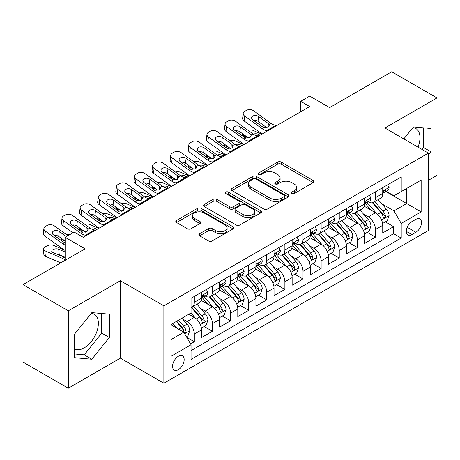 <?xml version="1.0" encoding="UTF-8"?>
<svg xmlns="http://www.w3.org/2000/svg" width="460" height="460" viewBox="0 0 460 460"><rect width="100%" height="100%" fill="white"/><g stroke="black" fill="none" stroke-linecap="round" stroke-linejoin="round"><path stroke-width="0.69" d="M291.835 193.522A1.759 1.018 0 0 0 294.325 193.522L313.22 182.614A2.513 1.455 0 0 0 313.956 181.585A2.513 1.455 0 0 0 313.22 180.561L281.209 162.081A2.513 1.455 0 0 0 277.65 162.081L258.756 172.989A1.759 1.018 0 0 0 258.238 173.708A1.759 1.018 0 0 0 258.756 174.426A1.759 1.018 0 0 0 261.245 174.426L263.689 173.012A8.05 4.646 0 0 1 275.074 173.012L277.742 174.553A8.05 4.646 0 0 1 280.1 177.842A8.05 4.646 0 0 1 277.742 181.125L275.293 182.534A1.759 1.018 0 0 0 274.781 183.252A1.759 1.018 0 0 0 275.293 183.971A1.759 1.018 0 0 0 277.782 183.971L280.232 182.562A8.05 4.646 0 0 1 291.611 182.562L294.279 184.103A8.05 4.646 0 0 1 296.637 187.387A8.05 4.646 0 0 1 294.279 190.676L291.835 192.084A1.759 1.018 0 0 0 291.318 192.803A1.759 1.018 0 0 0 291.835 193.522L291.835 192.084M74.365 348.893A19.987 11.54 120 0 0 84.237 347.835A19.987 11.54 120 0 0 97.296 330.222A19.987 11.54 120 0 0 94.231 314.209A19.987 11.54 120 0 0 91.281 313.306M178.365 369.644A8.199 4.732 120 0 0 183.718 362.422A8.199 4.732 120 0 0 182.465 355.85A8.199 4.732 120 0 0 178.365 356.258A8.199 4.732 120 0 0 173.006 363.48A8.199 4.732 120 0 0 174.265 370.053A8.199 4.732 120 0 0 178.365 369.644M412.879 127.633A19.987 11.54 -60 0 1 415.828 128.535A19.987 11.54 -60 0 1 418.008 147.119M199.577 233.749A2.513 1.455 0 0 0 198.841 234.772A2.513 1.455 0 0 0 199.577 235.802L208.558 240.982A2.513 1.455 0 0 0 212.117 240.982L233.099 228.867A2.513 1.455 0 0 0 233.841 227.844A2.513 1.455 0 0 0 233.099 226.814L201.089 208.334A2.513 1.455 0 0 0 197.535 208.334L176.548 220.449A2.513 1.455 0 0 0 175.812 221.478A2.513 1.455 0 0 0 176.548 222.502L187.398 228.764A2.513 1.455 0 0 0 190.952 228.764L199.933 223.583A2.513 1.455 0 0 0 200.669 222.554A2.513 1.455 0 0 0 199.933 221.53L194.557 218.419A6.727 3.887 0 0 1 192.585 215.677A6.727 3.887 0 0 1 196.736 212.089A6.727 3.887 0 0 1 204.067 212.928L225.141 225.095A6.727 3.887 0 0 1 227.113 227.844A6.727 3.887 0 0 1 222.962 231.432A6.727 3.887 0 0 1 215.631 230.586L212.117 228.562A2.513 1.455 0 0 0 208.558 228.562L199.577 233.749L199.577 235.802M428.392 180.314L437 175.346L437 97.934L391.707 71.783L329.647 107.611L309.718 96.105L300.662 101.338L309.718 106.565L83.243 237.32L74.186 232.093L65.124 237.32L65.124 260.337M68.293 310.805L68.293 388.217L120.388 358.139L120.388 280.732L68.293 310.805L23 284.654L85.054 248.825L65.124 237.32M120.388 280.732L163.869 305.837L428.392 153.117L428.392 230.523L163.869 383.243L163.869 305.837M437 97.934L384.911 128.012L428.392 153.117M263.867 209.053A2.513 1.455 0 0 0 267.427 209.053L288.408 196.937A2.513 1.455 0 0 0 289.144 195.908A2.513 1.455 0 0 0 288.408 194.885L256.398 176.404A2.513 1.455 0 0 0 252.845 176.404L231.857 188.519A2.513 1.455 0 0 0 231.121 189.543A2.513 1.455 0 0 0 231.857 190.572L263.867 209.053M226.423 193.901A1.759 1.018 0 0 1 228.212 194.155L228.212 192.061L260.757 210.847A2.513 1.455 0 0 1 261.493 211.876A2.513 1.455 0 0 1 260.757 212.905L239.769 225.02A2.513 1.455 0 0 1 236.216 225.02L204.2 206.534L204.2 204.481A2.513 1.455 0 0 0 203.464 205.511A2.513 1.455 0 0 0 204.2 206.534M204.2 204.481L213.181 199.301A2.513 1.455 0 0 1 216.74 199.301L229.724 206.793A2.513 1.455 0 0 0 233.277 206.793L239.234 203.355A2.513 1.455 0 0 0 239.976 202.325A2.513 1.455 0 0 0 239.234 201.302L225.722 193.499A1.759 1.018 0 0 1 225.204 192.78A1.759 1.018 0 0 1 226.291 191.837A1.759 1.018 0 0 1 228.212 192.061M68.293 388.217L23 362.066L23 284.654M190.549 343.89L194.31 341.717L186.789 337.375M182.511 318.901L187.059 321.528A10.246 5.917 60 0 1 194.31 334.081L201.555 329.895L201.555 337.531L212.428 331.257L204.183 326.497M200.629 308.441L205.177 311.069A10.246 5.917 60 0 1 212.428 323.622L219.673 319.435L219.673 327.072L230.546 320.798L222.301 316.037M218.747 297.982L223.295 300.61A10.246 5.917 60 0 1 230.546 313.162L237.791 308.976L237.791 316.612L248.664 310.339L240.419 305.578M236.865 287.523L241.414 290.145A10.246 5.917 60 0 1 248.664 302.703L255.909 298.517L255.909 306.153L266.777 299.874L258.537 295.119M254.984 277.058L259.532 279.686A10.246 5.917 60 0 1 266.777 292.238L274.028 288.058L274.028 295.694L284.895 289.415L276.655 284.654M273.102 266.599L277.65 269.226A10.246 5.917 60 0 1 284.895 281.779L292.146 277.593L292.146 285.229L303.013 278.955L294.774 274.195M291.22 256.139L295.768 258.767A10.246 5.917 60 0 1 303.013 271.32L310.264 267.133L310.264 274.769L321.132 268.496L312.892 263.735M309.339 245.68L313.887 248.308A10.246 5.917 60 0 1 321.132 260.86L328.382 256.674L328.382 264.31L339.25 258.037L331.01 253.276M327.457 235.221L332.005 237.843A10.246 5.917 60 0 1 339.25 250.395L346.501 246.215L346.501 253.851L357.368 247.572L349.128 242.817M345.575 224.756L350.123 227.384A10.246 5.917 60 0 1 357.368 239.936L364.619 235.756L364.619 243.392L375.486 237.113L375.486 229.477A10.246 5.917 -120 0 0 368.241 216.924L363.693 214.297M367.247 232.352L375.486 237.113M201.555 329.895A10.246 5.917 -120 0 0 194.31 317.342L188.87 314.209M219.673 319.435A10.246 5.917 -120 0 0 212.428 306.883L201.221 300.414M237.791 308.976A10.246 5.917 -120 0 0 230.546 296.424L219.339 289.955M255.909 298.517A10.246 5.917 -120 0 0 248.664 285.965L237.458 279.496M274.028 288.058A10.246 5.917 -120 0 0 266.777 275.505L255.576 269.037M292.146 277.593A10.246 5.917 -120 0 0 284.895 265.04L273.694 258.572M310.264 267.133A10.246 5.917 -120 0 0 303.013 254.581L291.812 248.112M328.382 256.674A10.246 5.917 -120 0 0 321.132 244.122L309.931 237.653M346.501 246.215A10.246 5.917 -120 0 0 339.25 233.663L328.049 227.194M364.619 235.756A10.246 5.917 -120 0 0 357.368 223.203L346.167 216.729M415.892 219.328L411.907 221.634A7.941 4.588 120 0 0 406.715 228.631A7.941 4.588 120 0 0 407.934 234.997A7.941 4.588 120 0 0 411.907 234.606L415.892 232.3A7.941 4.588 120 0 0 421.084 225.302A7.941 4.588 120 0 0 419.865 218.937A7.941 4.588 120 0 0 415.892 219.328M171.114 339.52L183.799 332.2L191.044 344.753L191.044 359.398L401.218 238.056L401.218 223.41L393.967 210.858L381.811 203.837M191.044 344.753L171.114 356.258L171.114 324.455L191.044 312.949L191.044 298.304L401.218 176.968L401.218 191.607L421.147 180.102L421.147 211.905L401.218 223.41M205.085 295.952L205.177 296.004A10.246 5.917 60 0 0 210.3 296.51L217.551 292.33A10.246 5.917 -120 0 0 219.673 287.638L219.673 281.779M223.203 285.487L223.295 285.545A10.246 5.917 60 0 0 228.419 286.051L235.669 281.871A10.246 5.917 -120 0 0 237.791 277.179L237.791 271.32M241.322 275.028L241.414 275.086A10.246 5.917 60 0 0 246.537 275.592L253.788 271.406A10.246 5.917 -120 0 0 255.909 266.714L255.909 260.86M259.44 264.569L259.532 264.627A10.246 5.917 60 0 0 264.655 265.132L271.906 260.946A10.246 5.917 -120 0 0 274.028 256.255L274.028 250.395M277.558 254.11L277.65 254.161A10.246 5.917 60 0 0 282.773 254.673L290.024 250.487A10.246 5.917 -120 0 0 292.146 245.795L292.146 239.936M295.676 243.65L295.768 243.702A10.246 5.917 60 0 0 300.892 244.208L308.142 240.028A10.246 5.917 -120 0 0 310.264 235.336L310.264 229.477M313.795 233.185L313.887 233.243A10.246 5.917 60 0 0 319.01 233.749L326.261 229.569A10.246 5.917 -120 0 0 328.382 224.877L328.382 219.017M331.913 222.726L332.005 222.784A10.246 5.917 60 0 0 337.128 223.29L344.379 219.104A10.246 5.917 -120 0 0 346.501 214.412L346.501 208.558M350.031 212.267L350.123 212.324A10.246 5.917 60 0 0 355.247 212.83L362.497 208.644A10.246 5.917 -120 0 0 364.619 203.952L364.619 198.093M191.044 350.612L393.605 233.663L393.605 226.653L382.737 232.927L382.737 225.291A10.246 5.917 -120 0 0 375.486 212.738L364.285 206.27M368.149 201.808L368.241 201.859A10.246 5.917 -120 0 0 373.365 202.371A10.246 5.917 -120 0 0 375.486 197.679L375.486 191.82M373.365 202.371L380.615 198.185A10.246 5.917 -120 0 0 382.737 193.493L382.737 187.634M194.31 296.424L194.31 302.283A10.246 5.917 60 0 1 192.182 306.975A10.246 5.917 60 0 1 191.044 307.389M192.182 306.975L199.433 302.789A10.246 5.917 -120 0 0 201.555 298.097L201.555 292.238M212.428 285.965L212.428 291.818A10.246 5.917 60 0 1 210.3 296.51M230.546 275.5L230.546 281.359A10.246 5.917 60 0 1 228.419 286.051M248.664 265.04L248.664 270.9A10.246 5.917 60 0 1 246.537 275.592M266.777 254.581L266.777 260.44A10.246 5.917 60 0 1 264.655 265.132M284.895 244.122L284.895 249.981A10.246 5.917 60 0 1 282.773 254.673M303.013 233.663L303.013 239.516A10.246 5.917 60 0 1 300.892 244.208M321.132 223.198L321.132 229.057A10.246 5.917 60 0 1 319.01 233.749M339.25 212.738L339.25 218.598A10.246 5.917 60 0 1 337.128 223.29M357.368 202.279L357.368 208.138A10.246 5.917 60 0 1 355.247 212.83M357.368 239.936L357.368 247.572M339.25 250.395L339.25 258.037M321.132 260.86L321.132 268.496M303.013 271.32L303.013 278.955M284.895 281.779L284.895 289.415M266.777 292.238L266.777 299.874M248.664 302.703L248.664 310.339M230.546 313.162L230.546 320.798M212.428 323.622L212.428 331.257M194.31 334.081L194.31 341.717M183.799 332.2L171.114 324.875M393.967 210.858L406.651 203.533L406.651 188.473L421.147 180.102M385.9 191.555L421.147 211.905M386.268 191.348L393.967 195.793L401.218 191.607M120.388 358.139L163.869 383.243M300.662 101.338L300.662 111.797M385.365 221.892L393.605 226.653M393.605 233.663L401.218 238.056M428.392 154.957L430.928 151.8L430.928 128.489L413.448 126.925L403.805 138.92M74.365 357.661L91.85 359.225L109.33 337.473L109.33 314.163L91.85 312.599L74.365 334.351L74.365 357.661M421.797 149.304L423.321 147.407L423.321 127.811M423.321 147.407L430.928 151.8M74.365 353.947L84.237 354.832L101.723 333.08L101.723 313.484M101.723 333.08L109.33 337.473M84.237 354.832L91.85 359.225M292.537 193.769L294.279 192.763A8.05 4.646 0 0 0 296.637 189.48L296.637 187.387M280.1 177.842L280.1 179.929A8.05 4.646 0 0 1 277.742 183.218L276 184.224M313.185 182.631L281.209 164.168A2.513 1.455 0 0 0 277.65 164.168L259.457 174.673M288.38 196.955L256.398 178.492A2.513 1.455 0 0 0 252.845 178.492L231.892 190.589M283.964 196.627A1.759 1.018 0 0 0 284.481 195.908A1.759 1.018 0 0 0 283.964 195.189L255.863 178.969A1.759 1.018 0 0 0 253.374 178.969L250.798 180.458A8.05 4.646 0 0 0 248.44 183.741A8.05 4.646 0 0 0 250.798 187.03L270.003 198.116A8.05 4.646 0 0 0 281.388 198.116L283.964 196.627L283.964 198.72A1.759 1.018 0 0 0 284.481 198.001L284.481 195.908M248.44 183.741L248.44 185.834A8.05 4.646 0 0 0 250.798 189.123L250.798 187.03M283.964 198.72L281.388 200.209A8.05 4.646 0 0 1 270.003 200.209L250.798 189.123M204.234 206.557L213.181 201.388L213.181 199.301M239.976 202.325L239.976 204.418A2.513 1.455 0 0 1 239.234 205.447L233.277 208.886A2.513 1.455 0 0 1 229.724 208.886L216.74 201.388A2.513 1.455 0 0 0 213.181 201.388M228.212 194.155L260.722 212.922M243.196 214.573A6.727 3.887 0 0 0 250.527 215.412A6.727 3.887 0 0 0 254.679 211.824A6.727 3.887 0 0 0 252.707 209.076L245.283 204.792A2.513 1.455 0 0 0 241.724 204.792L235.767 208.23A2.513 1.455 0 0 0 235.031 209.26A2.513 1.455 0 0 0 235.767 210.283L243.196 214.573L243.196 216.666A6.727 3.887 0 0 0 250.527 217.505A6.727 3.887 0 0 0 254.679 213.917L254.679 211.824M235.031 209.26L235.031 211.353A2.513 1.455 0 0 0 235.767 212.376L235.767 210.283M243.196 216.666L235.767 212.376M227.113 227.844L227.113 229.937A6.727 3.887 0 0 1 222.962 233.525A6.727 3.887 0 0 1 215.631 232.679L212.117 230.655A2.513 1.455 0 0 0 208.558 230.655L199.611 235.819M192.585 215.677L192.585 217.77A6.727 3.887 0 0 0 194.557 220.512L194.557 218.419M199.899 223.6L194.557 220.512M233.07 228.89L201.089 210.427A2.513 1.455 0 0 0 197.535 210.427L176.583 222.525M382.582 223.497L387.268 220.794L389.074 215.562A6.791 3.921 -120 0 0 386.434 209.191L378.154 199.605M261.866 134.194L253.161 130.439A5.123 2.564 -5.9 0 0 247.917 130.214M376.498 213.405L367.034 202.446M246.916 136.885L244.105 135.671L244.266 137.235M371.111 210.214L365.619 203.855A16.273 9.395 -120 0 0 365.113 203.291M372.445 202.739L380.817 212.434A6.791 3.921 60 0 1 383.237 217.108L383.732 217.913L384.646 217.787L385.261 217.039L385.411 215.855A6.791 3.921 -120 0 0 382.99 211.174L374.71 201.589M372.933 202.578L381.932 212.997A3.461 1.995 60 0 1 382.806 214.348L385.411 215.855M242.638 133.785A5.123 2.564 -5.9 0 0 242.627 134.101A5.123 2.564 -5.9 0 0 244.105 135.671M253.339 134.124A4.1 2.053 174.1 0 1 258.002 134.176L260.233 135.136M267.938 130.692L266.708 130.582A12.811 7.394 60 0 1 262.022 128.633L244.674 116.087L244.105 120.945A5.123 3.306 -173.3 0 1 242.638 118.26L243.208 113.396A5.123 3.306 6.7 0 0 244.674 116.087M262.194 134.004A19.216 11.098 60 0 1 261.452 133.492L244.105 120.945M387.538 184.862L389.074 187.53A6.791 3.921 60 0 1 387.671 190.532L384.226 192.521A6.791 3.921 -120 0 0 385.411 190.958L385.267 190.354L384.422 190.526L383.237 192.211A6.791 3.921 60 0 1 382.737 193.177M276.995 125.459L275.764 125.356A12.811 7.394 60 0 1 271.078 123.401L253.73 110.854A5.123 3.306 6.7 0 0 246.514 110.348L244.703 111.395A5.123 3.306 6.7 0 0 243.208 113.396M268.26 126.92L268.111 123.378L269.324 125.269L268.128 127L263.971 127.506L262.315 126.724L252.776 119.824A4.1 2.645 -173.3 0 1 251.603 117.674A4.1 2.645 -173.3 0 1 252.799 116.07A4.1 2.645 -173.3 0 1 258.572 116.478L258.002 121.337L266.61 127.564M258.002 121.337A4.1 2.645 6.7 0 0 253.621 120.434M268.111 123.378L258.572 116.478M382.961 192.838L382.99 192.838A6.791 3.921 -120 0 0 384.226 192.521M364.464 233.956L369.15 231.253L370.961 226.027A6.791 3.921 -120 0 0 368.316 219.65L360.036 210.065M243.748 144.653L235.043 140.898A5.123 2.564 -5.9 0 0 229.799 140.674M358.38 223.865L348.916 212.911M228.798 147.344L225.986 146.13L226.147 147.695M352.992 220.673L347.501 214.314A16.273 9.395 -120 0 0 346.995 213.75M354.327 213.198L362.698 222.893A6.791 3.921 60 0 1 365.119 227.568L365.614 228.373L366.528 228.246L367.143 227.499L367.293 226.314A6.791 3.921 -120 0 0 364.872 221.639L356.592 212.054M354.815 213.037L363.814 223.456A3.461 1.995 60 0 1 364.688 224.808L367.293 226.314M224.52 144.25A5.123 2.564 -5.9 0 0 224.509 144.561A5.123 2.564 -5.9 0 0 225.986 146.13M235.221 144.584A4.1 2.053 174.1 0 1 239.884 144.635L242.115 145.596M346.346 244.421L351.032 241.718L352.843 236.486A6.791 3.921 -120 0 0 350.198 230.109L341.918 220.524M225.63 155.118L216.924 151.363A5.123 2.564 -5.9 0 0 211.68 151.139M340.262 234.324L330.797 223.37M210.68 157.809L207.868 156.59L208.029 158.154M334.874 231.133L329.383 224.779A16.273 9.395 -120 0 0 328.877 224.21M336.208 223.658L344.58 233.352A6.791 3.921 60 0 1 347.001 238.033L347.495 238.838L348.41 238.705L349.025 237.958L349.174 236.773A6.791 3.921 -120 0 0 346.754 232.099L338.474 222.513M336.697 223.502L345.696 233.916A3.461 1.995 60 0 1 346.57 235.267L349.174 236.773M206.402 154.709A5.123 2.564 -5.9 0 0 206.39 155.026A5.123 2.564 -5.9 0 0 207.868 156.59M217.103 155.049A4.1 2.053 174.1 0 1 221.766 155.095L223.997 156.055M328.227 254.88L332.913 252.178L334.725 246.945A6.791 3.921 -120 0 0 332.08 240.568L323.8 230.983M207.512 165.577L198.806 161.822A5.123 2.564 -5.9 0 0 193.562 161.598M322.144 244.783L312.679 233.829M192.562 168.268L189.75 167.049L189.911 168.613M316.756 241.592L311.265 235.238A16.273 9.395 -120 0 0 310.759 234.669M318.09 234.117L326.462 243.811A6.791 3.921 60 0 1 328.883 248.492L329.377 249.297L330.291 249.165L330.907 248.417L331.056 247.233A6.791 3.921 -120 0 0 328.635 242.558L320.355 232.973M318.579 233.962L327.577 244.375A3.461 1.995 60 0 1 328.452 245.732L331.056 247.233M188.284 165.169A5.123 2.564 -5.9 0 0 188.272 165.485A5.123 2.564 -5.9 0 0 189.75 167.049M198.984 165.508A4.1 2.053 174.1 0 1 203.648 165.554L205.879 166.52M310.109 265.339L314.795 262.637L316.606 257.404A6.791 3.921 -120 0 0 313.961 251.028L305.681 241.448M189.393 176.036L180.688 172.281A5.123 2.564 -5.9 0 0 175.444 172.057M304.025 255.242L294.561 244.289M174.443 178.727L171.632 177.514L171.793 179.072M298.638 252.057L293.146 245.697A16.273 9.395 -120 0 0 292.646 245.128M299.972 244.576L308.344 254.271A6.791 3.921 60 0 1 310.764 258.951L311.259 259.756L312.173 259.624L312.788 258.882L312.938 257.698A6.791 3.921 -120 0 0 310.517 253.017L302.237 243.432M300.46 244.421L309.459 254.84A3.461 1.995 60 0 1 310.333 256.191L312.938 257.698M170.165 175.628A5.123 2.564 -5.9 0 0 170.16 175.944A5.123 2.564 -5.9 0 0 171.632 177.514M180.866 175.967A4.1 2.053 174.1 0 1 185.53 176.013L187.761 176.979M249.82 141.151L248.59 141.042A12.811 7.394 60 0 1 243.903 139.093L226.556 126.546L225.986 131.405A5.123 3.306 -173.3 0 1 224.52 128.72L225.089 123.861A5.123 3.306 6.7 0 0 226.556 126.546M244.076 144.469A19.216 11.098 60 0 1 243.334 143.951L225.986 131.405M369.42 195.322L370.961 197.99A6.791 3.921 60 0 1 369.553 200.997L366.108 202.981A6.791 3.921 -120 0 0 367.293 201.417L367.149 200.813L366.304 200.986L365.119 202.676A6.791 3.921 60 0 1 364.619 203.642M258.877 135.918L257.646 135.815A12.811 7.394 60 0 1 252.96 133.86L235.612 121.313A5.123 3.306 6.7 0 0 228.396 120.807L226.584 121.854A5.123 3.306 6.7 0 0 225.089 123.861M250.142 137.379L249.993 133.837L251.206 135.729L250.01 137.459L245.853 137.965L244.197 137.184L234.657 130.284A4.1 2.645 -173.3 0 1 233.484 128.133A4.1 2.645 -173.3 0 1 234.68 126.529A4.1 2.645 -173.3 0 1 240.453 126.937L239.884 131.796L248.492 138.023M239.884 131.796A4.1 2.645 6.7 0 0 235.503 130.899M249.993 133.837L240.453 126.937M364.843 203.303L364.872 203.303A6.791 3.921 -120 0 0 366.108 202.981M231.702 151.61L230.471 151.507A12.811 7.394 60 0 1 225.785 149.552L208.437 137.005L207.868 141.864A5.123 3.306 -173.3 0 1 206.402 139.179L206.971 134.32A5.123 3.306 6.7 0 0 208.437 137.005M225.958 154.928A19.216 11.098 60 0 1 225.216 154.416L207.868 141.864M351.302 205.781L352.843 208.449A6.791 3.921 60 0 1 351.434 211.456L347.99 213.44A6.791 3.921 -120 0 0 349.174 211.876L349.031 211.278L348.185 211.445L347.001 213.135A6.791 3.921 60 0 1 346.501 214.101M240.758 146.378L239.528 146.274A12.811 7.394 60 0 1 234.841 144.325L217.494 131.773A5.123 3.306 6.7 0 0 210.277 131.267L208.466 132.313A5.123 3.306 6.7 0 0 206.971 134.32M232.024 147.838L231.874 144.296L233.088 146.188L231.892 147.919L227.734 148.425L226.078 147.648L216.539 140.743A4.1 2.645 -173.3 0 1 215.366 138.592A4.1 2.645 -173.3 0 1 216.562 136.988A4.1 2.645 -173.3 0 1 222.335 137.396L221.766 142.261L230.374 148.482M221.766 142.261A4.1 2.645 6.7 0 0 217.384 141.358M231.874 144.296L222.335 137.396M346.725 213.762L346.754 213.762A6.791 3.921 -120 0 0 347.99 213.44M213.584 162.07L212.353 161.966A12.811 7.394 60 0 1 207.667 160.011L190.319 147.464L189.75 152.329A5.123 3.306 -173.3 0 1 188.284 149.638L188.853 144.779A5.123 3.306 6.7 0 0 190.319 147.464M207.839 165.387A19.216 11.098 60 0 1 207.098 164.875L189.75 152.329M333.184 216.246L334.725 218.914A6.791 3.921 60 0 1 333.316 221.915L329.872 223.905A6.791 3.921 -120 0 0 331.056 222.341L330.912 221.737L330.067 221.904L328.883 223.594A6.791 3.921 60 0 1 328.382 224.56M222.64 156.843L221.409 156.733A12.811 7.394 60 0 1 216.723 154.784L199.375 142.238A5.123 3.306 6.7 0 0 192.159 141.726L190.348 142.773A5.123 3.306 6.7 0 0 188.853 144.779M213.906 158.297L213.756 154.761L214.969 156.647L213.773 158.378L209.616 158.89L207.96 158.108L198.421 151.202A4.1 2.645 -173.3 0 1 197.248 149.057A4.1 2.645 -173.3 0 1 198.444 147.453A4.1 2.645 -173.3 0 1 204.217 147.855L203.648 152.72L212.255 158.947M203.648 152.72A4.1 2.645 6.7 0 0 199.266 151.817M213.756 154.761L204.217 147.855M328.607 224.221L328.635 224.221A6.791 3.921 -120 0 0 329.872 223.905M195.465 172.529L194.235 172.425A12.811 7.394 60 0 1 189.549 170.476L172.201 157.924L171.632 162.788A5.123 3.306 -173.3 0 1 170.165 160.103L170.735 155.238A5.123 3.306 6.7 0 0 172.201 157.924M189.721 175.846A19.216 11.098 60 0 1 188.98 175.335L171.632 162.788M315.065 226.705L316.606 229.373A6.791 3.921 60 0 1 315.198 232.375L311.753 234.364A6.791 3.921 -120 0 0 312.938 232.8L312.794 232.196L311.949 232.363L310.764 234.054A6.791 3.921 60 0 1 310.264 235.02M204.522 167.302L203.291 167.193A12.811 7.394 60 0 1 198.605 165.243L181.257 152.697A5.123 3.306 6.7 0 0 174.041 152.191L172.23 153.232A5.123 3.306 6.7 0 0 170.735 155.238M195.787 168.762L195.638 165.22L196.851 167.112L195.655 168.837L191.498 169.349L189.842 168.567L180.303 161.667A4.1 2.645 -173.3 0 1 179.13 159.517A4.1 2.645 -173.3 0 1 180.326 157.912A4.1 2.645 -173.3 0 1 186.099 158.32L185.53 163.179L194.137 169.406M185.53 163.179A4.1 2.645 6.7 0 0 181.148 162.276M195.638 165.22L186.099 158.32M310.488 234.68L310.517 234.68A6.791 3.921 -120 0 0 311.753 234.364M291.991 275.799L296.677 273.096L298.488 267.864A6.791 3.921 -120 0 0 295.843 261.493L287.563 251.907M171.275 186.495L162.57 182.741A5.123 2.564 -5.9 0 0 157.326 182.517M285.907 265.707L276.443 254.748M156.331 189.186L153.513 187.973L153.674 189.537M280.519 262.516L275.028 256.157A16.273 9.395 -120 0 0 274.528 255.593M281.853 255.041L290.226 264.736A6.791 3.921 60 0 1 292.646 269.411L293.141 270.215L294.055 270.089L294.67 269.341L294.82 268.157A6.791 3.921 -120 0 0 292.399 263.476L284.119 253.891M282.342 254.88L291.341 265.299A3.461 1.995 60 0 1 292.215 266.65L294.82 268.157M152.047 186.087A5.123 2.564 -5.9 0 0 152.041 186.403A5.123 2.564 -5.9 0 0 153.513 187.973M162.748 186.427A4.1 2.053 174.1 0 1 167.411 186.478L169.642 187.439M177.347 182.994L176.117 182.884A12.811 7.394 60 0 1 171.43 180.935L154.083 168.389L153.513 173.248A5.123 3.306 -173.3 0 1 152.047 170.562L152.617 165.698A5.123 3.306 6.7 0 0 154.083 168.389M171.603 186.306A19.216 11.098 60 0 1 170.861 185.794L153.513 173.248M296.947 237.164L298.488 239.832A6.791 3.921 60 0 1 297.079 242.834L293.635 244.823A6.791 3.921 -120 0 0 294.82 243.259L294.676 242.656L293.831 242.828L292.646 244.513A6.791 3.921 60 0 1 292.146 245.479M186.403 177.761L185.173 177.658A12.811 7.394 60 0 1 180.487 175.703L163.139 163.156A5.123 3.306 6.7 0 0 155.923 162.65L154.111 163.697A5.123 3.306 6.7 0 0 152.617 165.698M177.669 179.222L177.525 175.68L178.733 177.571L177.537 179.302L173.38 179.808L171.724 179.026L162.184 172.126A4.1 2.645 -173.3 0 1 161.011 169.976A4.1 2.645 -173.3 0 1 162.208 168.371A4.1 2.645 -173.3 0 1 167.98 168.78L167.411 173.638L176.019 179.866M167.411 173.638A4.1 2.645 6.7 0 0 163.03 172.736M177.525 175.68L167.98 168.78M292.37 245.14L292.399 245.14A6.791 3.921 -120 0 0 293.635 244.823M273.873 286.258L278.559 283.555L280.37 278.329A6.791 3.921 -120 0 0 277.725 271.952L269.445 262.367M153.157 196.955L144.451 193.2A5.123 2.564 -5.9 0 0 139.207 192.976M267.789 276.167L258.325 265.213M138.213 199.646L135.395 198.433L135.556 199.996M262.401 272.976L256.91 266.616A16.273 9.395 -120 0 0 256.41 266.052M263.735 265.5L272.107 275.195A6.791 3.921 60 0 1 274.528 279.87L275.022 280.675L275.937 280.548L276.552 279.801L276.702 278.616A6.791 3.921 -120 0 0 274.281 273.941L266.001 264.356M264.224 265.339L273.223 275.758A3.461 1.995 60 0 1 274.097 277.11L276.702 278.616M133.929 196.552A5.123 2.564 -5.9 0 0 133.923 196.863A5.123 2.564 -5.9 0 0 135.395 198.433M144.63 196.886A4.1 2.053 174.1 0 1 149.293 196.937L151.524 197.898M159.229 193.453L157.998 193.344A12.811 7.394 60 0 1 153.312 191.394L135.964 178.848L135.395 183.707A5.123 3.306 -173.3 0 1 133.929 181.021L134.498 176.163A5.123 3.306 6.7 0 0 135.964 178.848M153.485 196.771A19.216 11.098 60 0 1 152.743 196.259L135.395 183.707M278.829 247.624L280.37 250.292A6.791 3.921 60 0 1 278.961 253.299L275.517 255.283A6.791 3.921 -120 0 0 276.702 253.719L276.558 253.121L275.712 253.287L274.528 254.978A6.791 3.921 60 0 1 274.028 255.944M168.285 188.22L167.055 188.117A12.811 7.394 60 0 1 162.368 186.162L145.021 173.615A5.123 3.306 6.7 0 0 137.804 173.109L135.993 174.156A5.123 3.306 6.7 0 0 134.498 176.163M159.551 189.681L159.407 186.139L160.615 188.031L159.419 189.761L155.261 190.267L153.605 189.486L144.066 182.585A4.1 2.645 -173.3 0 1 142.893 180.435A4.1 2.645 -173.3 0 1 144.089 178.831A4.1 2.645 -173.3 0 1 149.862 179.239L149.293 184.098L157.901 190.325M149.293 184.098A4.1 2.645 6.7 0 0 144.911 183.201M159.407 186.139L149.862 179.239M274.252 255.605L274.281 255.605A6.791 3.921 -120 0 0 275.517 255.283M255.754 296.723L260.44 294.02L262.252 288.788A6.791 3.921 -120 0 0 259.607 282.411L251.327 272.826M135.039 207.42L126.333 203.665A5.123 2.564 -5.9 0 0 121.089 203.441M249.671 286.626L240.206 275.672M120.094 210.111L117.277 208.892L117.438 210.456M244.283 283.435L238.792 277.081A16.273 9.395 -120 0 0 238.291 276.512M245.617 275.96L253.989 285.654A6.791 3.921 60 0 1 256.41 290.335L256.904 291.14L257.818 291.007L258.434 290.26L258.583 289.075A6.791 3.921 -120 0 0 256.162 284.401L247.882 274.815M246.106 275.805L255.105 286.218A3.461 1.995 60 0 1 255.978 287.569L258.583 289.075M115.811 207.011A5.123 2.564 -5.9 0 0 115.805 207.328A5.123 2.564 -5.9 0 0 117.277 208.892M126.511 207.351A4.1 2.053 174.1 0 1 131.175 207.397L133.406 208.357M141.111 203.912L139.88 203.809A12.811 7.394 60 0 1 135.194 201.854L117.846 189.307L117.277 194.172A5.123 3.306 -173.3 0 1 115.811 191.481L116.38 186.622A5.123 3.306 6.7 0 0 117.846 189.307M135.366 207.23A19.216 11.098 60 0 1 134.625 206.718L117.277 194.172M260.711 258.083L262.252 260.751A6.791 3.921 60 0 1 260.843 263.758L257.399 265.742A6.791 3.921 -120 0 0 258.583 264.178L258.439 263.58L257.594 263.747L256.41 265.437A6.791 3.921 60 0 1 255.909 266.403M150.167 198.68L148.936 198.576A12.811 7.394 60 0 1 144.25 196.627L126.902 184.075A5.123 3.306 6.7 0 0 119.686 183.569L117.875 184.615A5.123 3.306 6.7 0 0 116.38 186.622M141.433 200.14L141.289 196.598L142.496 198.49L141.3 200.221L137.143 200.727L135.487 199.95L125.948 193.045A4.1 2.645 -173.3 0 1 124.775 190.9A4.1 2.645 -173.3 0 1 125.971 189.29A4.1 2.645 -173.3 0 1 131.744 189.698L131.175 194.563L139.782 200.784M131.175 194.563A4.1 2.645 6.7 0 0 126.793 193.66M141.289 196.598L131.744 189.698M256.134 266.064L256.162 266.064A6.791 3.921 -120 0 0 257.399 265.742M237.636 307.182L242.322 304.48L244.133 299.247A6.791 3.921 -120 0 0 241.488 292.87L233.208 283.285M116.92 217.879L108.215 214.124A5.123 2.564 -5.9 0 0 102.971 213.9M231.552 297.085L222.088 286.131M101.976 220.57L99.159 219.351L99.32 220.915M226.165 293.894L220.673 287.54A16.273 9.395 -120 0 0 220.173 286.971M227.499 286.419L235.871 296.113A6.791 3.921 60 0 1 238.291 300.794L238.786 301.599L239.7 301.467L240.315 300.719L240.465 299.535A6.791 3.921 -120 0 0 238.044 294.86L229.764 285.275M227.987 286.264L236.986 296.677A3.461 1.995 60 0 1 237.86 298.034L240.465 299.535M97.692 217.471A5.123 2.564 -5.9 0 0 97.687 217.787A5.123 2.564 -5.9 0 0 99.159 219.351M108.393 217.81A4.1 2.053 174.1 0 1 113.056 217.856L115.287 218.822M122.992 214.371L121.762 214.268A12.811 7.394 60 0 1 117.076 212.313L99.728 199.767L99.159 204.631A5.123 3.306 -173.3 0 1 97.692 201.94L98.262 197.081A5.123 3.306 6.7 0 0 99.728 199.767M117.248 217.689A19.216 11.098 60 0 1 116.506 217.177L99.159 204.631M242.592 268.548L244.133 271.216A6.791 3.921 60 0 1 242.725 274.217L239.286 276.207A6.791 3.921 -120 0 0 240.465 274.643L240.321 274.039L239.476 274.206L238.291 275.897A6.791 3.921 60 0 1 237.791 276.862M132.054 209.145L130.818 209.035A12.811 7.394 60 0 1 126.132 207.086L108.784 194.54A5.123 3.306 6.7 0 0 101.568 194.028L99.757 195.074A5.123 3.306 6.7 0 0 98.262 197.081M123.314 210.599L123.171 207.063L124.378 208.949L123.182 210.68L119.025 211.192L117.369 210.41L107.83 203.504A4.1 2.645 -173.3 0 1 106.657 201.359A4.1 2.645 -173.3 0 1 107.853 199.755A4.1 2.645 -173.3 0 1 113.626 200.157L113.056 205.022L121.664 211.249M113.056 205.022A4.1 2.645 6.7 0 0 108.675 204.119M123.171 207.063L113.626 200.157M238.015 276.523L238.044 276.523A6.791 3.921 -120 0 0 239.286 276.207M219.518 317.641L224.204 314.939L226.015 309.707A6.791 3.921 -120 0 0 223.37 303.335L215.09 293.75M98.802 228.338L90.097 224.583A5.123 2.564 -5.9 0 0 84.853 224.359M213.434 307.544L203.97 296.591M83.858 231.029L81.04 229.816L81.201 231.374M208.046 304.359L202.555 297.999A16.273 9.395 -120 0 0 202.055 297.43M209.38 296.884L217.752 306.573A6.791 3.921 60 0 1 220.173 311.253L220.668 312.058L221.582 311.926L222.197 311.184L222.347 310A6.791 3.921 -120 0 0 219.926 305.319L211.646 295.734M209.869 296.723L218.868 307.142A3.461 1.995 60 0 1 219.742 308.493L222.347 310M79.574 227.93A5.123 2.564 -5.9 0 0 79.568 228.246A5.123 2.564 -5.9 0 0 81.04 229.816M90.275 228.269A4.1 2.053 174.1 0 1 94.938 228.315L97.169 229.281M104.874 224.831L103.644 224.727A12.811 7.394 60 0 1 98.957 222.778L81.61 210.226L81.04 215.09A5.123 3.306 -173.3 0 1 79.574 212.405L80.143 207.54A5.123 3.306 6.7 0 0 81.61 210.226M99.13 228.148A19.216 11.098 60 0 1 98.388 227.637L81.04 215.09M224.474 279.007L226.015 281.675A6.791 3.921 60 0 1 224.606 284.677L221.168 286.666A6.791 3.921 -120 0 0 222.347 285.102L222.203 284.498L221.358 284.665L220.173 286.356A6.791 3.921 60 0 1 219.673 287.322M113.936 219.604L112.7 219.495A12.811 7.394 60 0 1 108.014 217.545L90.666 204.999A5.123 3.306 6.7 0 0 83.45 204.493L81.638 205.534A5.123 3.306 6.7 0 0 80.143 207.54M105.196 221.064L105.052 217.522L106.26 219.414L105.064 221.145L100.907 221.651L99.251 220.869L89.712 213.969A4.1 2.645 -173.3 0 1 88.538 211.818A4.1 2.645 -173.3 0 1 89.734 210.214A4.1 2.645 -173.3 0 1 95.507 210.623L94.938 215.481L103.546 221.708M94.938 215.481A4.1 2.645 6.7 0 0 90.557 214.578M105.052 217.522L95.507 210.623M219.897 286.983L219.926 286.983A6.791 3.921 -120 0 0 221.168 286.666M201.399 328.101L206.086 325.398L207.897 320.166A6.791 3.921 -120 0 0 205.252 313.795L196.972 304.209M195.316 318.009L190.98 312.99M65.124 241.224L62.922 240.275L63.083 241.839M189.928 314.818L189.227 314.002M191.262 307.343L199.634 317.038A6.791 3.921 60 0 1 202.055 321.712L202.549 322.517L203.464 322.391L204.079 321.643L204.228 320.459A6.791 3.921 -120 0 0 201.808 315.778L193.528 306.199M191.751 307.182L200.75 317.601A3.461 1.995 60 0 1 201.624 318.952L204.228 320.459M61.456 238.389A5.123 2.564 -5.9 0 0 61.45 238.705A5.123 2.564 -5.9 0 0 62.922 240.275M69.903 234.565A5.123 2.564 -5.9 0 0 66.734 234.818M86.756 235.296L85.525 235.186A12.811 7.394 60 0 1 80.839 233.237L63.491 220.691L62.922 225.549A5.123 3.306 -173.3 0 1 61.456 222.864L62.025 218A5.123 3.306 6.7 0 0 63.491 220.691M72.95 232.806L62.922 225.549M206.356 289.466L207.897 292.135A6.791 3.921 60 0 1 206.488 295.136L203.05 297.125A6.791 3.921 -120 0 0 204.228 295.561L204.085 294.958L203.239 295.13L202.055 296.815A6.791 3.921 60 0 1 201.555 297.781M95.818 230.063L94.582 229.96A12.811 7.394 60 0 1 89.895 228.005L72.548 215.458A5.123 3.306 6.7 0 0 65.331 214.952L63.52 215.999A5.123 3.306 6.7 0 0 62.025 218M87.078 231.524L86.934 227.982L88.142 229.873L86.946 231.604L82.788 232.11L81.132 231.328L71.593 224.428A4.1 2.645 -173.3 0 1 70.42 222.278A4.1 2.645 -173.3 0 1 71.616 220.673A4.1 2.645 -173.3 0 1 77.389 221.082L76.82 225.94L85.433 232.168M76.82 225.94A4.1 2.645 6.7 0 0 72.438 225.043M86.934 227.982L77.389 221.082M201.779 297.442L201.808 297.442A6.791 3.921 -120 0 0 203.05 297.125M186.427 336.749L187.967 335.857L189.779 330.631A6.791 3.921 -120 0 0 187.134 324.254L181.918 318.216M65.124 250.367L53.86 245.502A5.123 2.564 -5.9 0 0 46.644 246.048L44.833 247.089A5.123 2.564 -5.9 0 0 43.332 249.165A5.123 2.564 -5.9 0 0 44.804 250.734L45.373 256.255A5.123 2.564 174.1 0 1 43.895 254.685L43.332 249.165M177.054 328.308L172.862 323.449M65.124 259.883A19.216 11.098 -120 0 0 62.152 258.221L44.804 250.734M60.726 262.873L45.373 256.255M171.81 325.277L171.114 324.472M176.306 321.459L181.516 327.497A6.791 3.921 60 0 1 183.937 332.172L184.431 332.977L185.351 332.85L185.961 332.103L186.11 330.918A6.791 3.921 -120 0 0 183.689 326.243L178.48 320.206M176.726 321.218L182.631 328.06A3.461 1.995 60 0 1 183.505 329.412L186.11 330.918M65.124 257.491L52.906 252.586A4.1 2.053 174.1 0 1 51.727 251.332A4.1 2.053 174.1 0 1 52.929 249.671A4.1 2.053 174.1 0 1 58.702 249.239L65.124 252.011M65.124 257.278L59.271 254.754A4.1 2.053 -5.9 0 0 56.982 254.345M65.124 245.065A12.811 7.394 60 0 1 62.721 243.696L45.373 231.15L44.804 236.009A5.123 3.306 -173.3 0 1 43.338 233.323L43.907 228.465A5.123 3.306 6.7 0 0 45.373 231.15M65.124 250.332A19.216 11.098 60 0 1 62.152 248.561L44.804 236.009M67.948 235.692L54.429 225.917A5.123 3.306 6.7 0 0 47.213 225.411L45.402 226.458A5.123 3.306 6.7 0 0 43.907 228.465M62.721 243.696L64.67 242.569L63.014 241.787L53.475 234.887A4.1 2.645 -173.3 0 1 52.302 232.737A4.1 2.645 -173.3 0 1 53.498 231.133A4.1 2.645 -173.3 0 1 59.271 231.541L58.702 236.4L65.124 241.046M58.702 236.4A4.1 2.645 6.7 0 0 54.32 235.503M66.315 236.636L59.271 231.541M187.059 321.528L194.31 317.342M205.177 311.069L212.428 306.883M223.295 300.61L230.546 296.424M241.414 290.145L248.664 285.965M259.532 279.686L266.777 275.505M277.65 269.226L284.895 265.04M295.768 258.767L303.013 254.581M313.887 248.308L321.132 244.122M332.005 237.843L339.25 233.663M350.123 227.384L357.368 223.203M368.241 216.924L375.486 212.738M375.486 197.679L382.737 193.493M194.31 302.283L201.555 298.097M212.428 291.818L219.673 287.638M230.546 281.359L237.791 277.179M248.664 270.9L255.909 266.714M266.777 260.44L274.028 256.255M284.895 249.981L292.146 245.795M303.013 239.516L310.264 235.336M321.132 229.057L328.382 224.877M339.25 218.598L346.501 214.412M357.368 208.138L364.619 203.952M375.486 229.477L382.737 225.291M407.203 227.286L415.892 232.3M406.289 231.363L411.907 234.606M294.279 192.763L294.279 190.676M275.293 183.971L275.293 182.534M277.742 183.218L277.742 181.125M258.756 174.426L258.756 172.989M277.65 164.168L277.65 162.081M281.209 164.168L281.209 162.081M313.22 182.614L313.22 180.561M231.857 190.572L231.857 188.519M252.845 178.492L252.845 176.404M256.398 178.492L256.398 176.404M288.408 196.937L288.408 194.885M270.003 200.209L270.003 198.116M281.388 200.209L281.388 198.116M216.74 201.388L216.74 199.301M229.724 208.886L229.724 206.793M233.277 208.886L233.277 206.793M239.234 205.447L239.234 203.355M260.757 212.905L260.757 210.847M208.558 230.655L208.558 228.562M212.117 230.655L212.117 228.562M215.631 232.679L215.631 230.586M199.933 223.583L199.933 221.53M176.548 222.502L176.548 220.449M197.535 210.427L197.535 208.334M201.089 210.427L201.089 208.334M233.099 228.867L233.099 226.814M381.547 220.018L389.034 215.694M382.99 211.174L386.434 209.191M377.579 214.302L380.817 212.434M258.002 134.176L258.175 135.861M389.034 187.45L382.737 191.09M263.971 127.506L262.022 128.633M271.078 123.401L269.129 124.528M275.764 125.356L266.708 130.582M384.537 190.452L385.411 190.958M363.429 230.477L370.915 226.153M364.872 221.639L368.316 219.65M359.461 224.762L362.698 222.893M239.884 144.635L240.057 146.32M345.31 240.936L352.797 236.618M346.754 232.099L350.198 230.109M341.343 235.221L344.58 233.352M221.766 155.095L221.939 156.78M327.192 251.396L334.679 247.077M328.635 242.558L332.08 240.568M323.225 245.68L326.462 243.811M203.648 165.554L203.82 167.239M309.074 261.861L316.56 257.537M310.517 253.017L313.961 251.028M305.106 256.145L308.344 254.271M185.53 176.013L185.702 177.698M370.915 197.915L364.619 201.549M245.853 137.965L243.903 139.093M252.96 133.86L251.01 134.987M257.646 135.815L248.59 141.042M366.419 200.911L367.293 201.417M352.797 208.374L346.501 212.008M227.734 148.425L225.785 149.552M234.841 144.325L232.892 145.452M239.528 146.274L230.471 151.507M348.3 211.37L349.174 211.876M334.679 218.833L328.382 222.467M209.616 158.89L207.667 160.011M216.723 154.784L214.774 155.911M221.409 156.733L212.353 161.966M330.182 221.835L331.056 222.341M316.56 229.293L310.264 232.927M191.498 169.349L189.549 170.476M198.605 165.243L196.656 166.37M203.291 167.193L194.235 172.425M312.064 232.294L312.938 232.8M290.956 272.32L298.442 267.996M292.399 263.476L295.843 261.493M286.988 266.604L290.226 264.736M167.411 186.478L167.584 188.163M298.442 239.752L292.146 243.392M173.38 179.808L171.43 180.935M180.487 175.703L178.537 176.83M185.173 177.658L176.117 182.884M293.946 242.753L294.82 243.259M272.837 282.779L280.324 278.455M274.281 273.941L277.725 271.952M268.87 277.064L272.107 275.195M149.293 196.937L149.465 198.622M280.324 250.217L274.028 253.851M155.261 190.267L153.312 191.394M162.368 186.162L160.419 187.289M167.055 188.117L157.998 193.344M275.827 253.213L276.702 253.719M254.719 293.238L262.206 288.92M256.162 284.401L259.607 282.411M250.752 287.523L253.989 285.654M131.175 207.397L131.347 209.081M262.206 260.676L255.909 264.31M137.143 200.727L135.194 201.854M144.25 196.627L142.301 197.754M148.936 198.576L139.88 203.809M257.709 263.672L258.583 264.178M236.601 303.698L244.087 299.379M238.044 294.86L241.488 292.87M232.633 297.982L235.871 296.113M113.056 217.856L113.229 219.541M244.087 271.135L237.791 274.769M119.025 211.192L117.076 212.313M126.132 207.086L124.183 208.213M130.818 209.035L121.762 214.268M239.591 274.137L240.465 274.643M218.483 314.163L225.969 309.839M219.926 305.319L223.37 303.335M214.515 308.447L217.752 306.573M94.938 228.315L95.111 230.006M225.969 281.595L219.673 285.229M100.907 221.651L98.957 222.778M108.014 217.545L106.064 218.672M112.7 219.495L103.644 224.727M221.473 284.596L222.347 285.102M200.364 324.622L207.851 320.298M201.808 315.778L205.252 313.795M196.397 318.906L199.634 317.038M207.851 292.054L201.555 295.694M82.788 232.11L80.839 233.237M89.895 228.005L87.946 229.132M94.582 229.96L85.525 235.186M203.355 295.055L204.228 295.561M184.661 333.69L189.733 330.763M183.689 326.243L187.134 324.254M62.152 258.221L63.836 257.249M178.583 329.188L181.516 327.497M58.702 249.239L59.271 254.754M242.627 134.101L242.845 136.206M224.509 144.561L224.727 146.671M206.39 155.026L206.609 157.13M188.272 165.485L188.491 167.589M170.16 175.944L170.373 178.049M152.041 186.403L152.254 188.508M133.923 196.863L134.136 198.973M115.805 207.328L116.018 209.432M97.687 217.787L97.899 219.891M79.568 228.246L79.781 230.351M61.45 238.705L61.663 240.81"/></g></svg>
